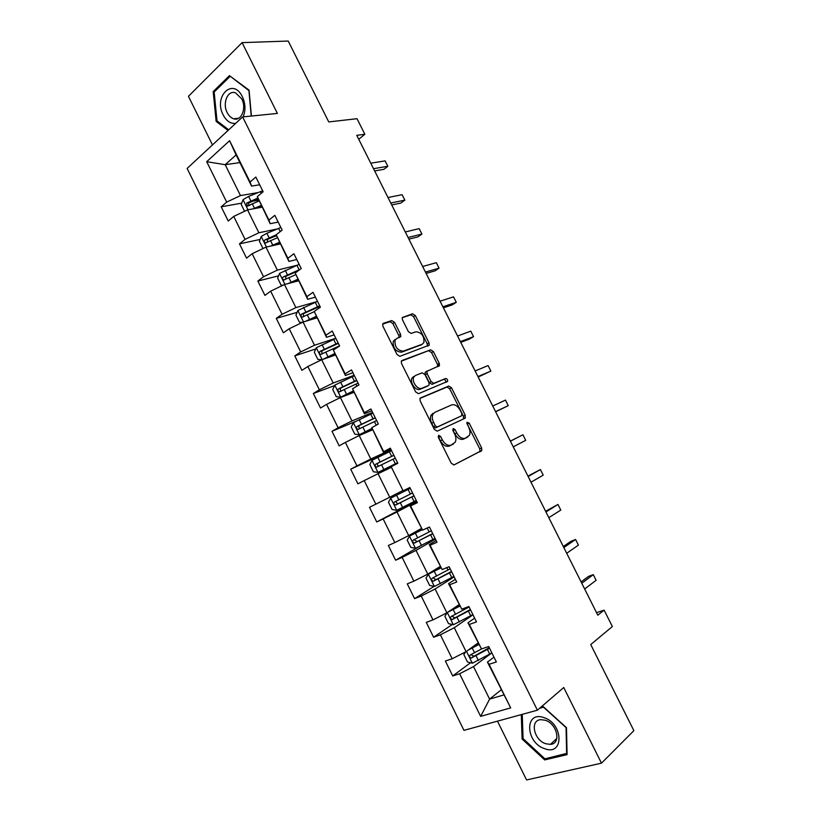 <?xml version="1.0" encoding="UTF-8"?>
<svg xmlns="http://www.w3.org/2000/svg" width="821" height="821" viewBox="0 0 821 821"><rect width="100%" height="100%" fill="white"/><g stroke="black" fill="none" stroke-linecap="round" stroke-linejoin="round"><path stroke-width="1.23" d="M438.691 435.315L438.424 437.531L451.273 463.29L454.044 464.922L481.814 450.513L481.619 447.927L469.16 423.051L466.923 422.271L468.688 427.248C470.156 430.378 470.371 433.088 469.345 435.376L465.415 438.178C462.254 439.153 459.37 437.398 456.763 432.924L455.121 429.66L453.223 428.5L452.976 430.676L454.608 433.95C456.086 437.09 456.302 439.83 455.265 442.16L451.17 445.105C447.907 446.111 444.951 444.346 442.303 439.81L440.641 436.485L438.691 435.315M394.593 322.386L391.771 320.559L383.397 323.3L382.678 323.997L382.914 326.245L397.025 354.528L399.868 356.324L429.25 345.159L429.014 342.87L415.334 315.541L412.604 313.745L402.228 317.563L402.464 319.79L408.386 331.643L411.157 333.429L415.96 331.766C421.686 332.454 424.334 336.066 423.893 342.614L422.199 344.256L403.244 351.142C397.374 350.577 394.634 346.934 395.024 340.202L396.882 338.396L400.802 336.61L400.566 334.342L394.593 322.386L392.838 323.505L390.016 321.688L382.637 324.11M497.475 721.156L526.559 779.95L601.475 763.171L633.874 730.649L590.73 644.577L612.353 626.526L604.112 610.136L597.811 615.196L356.766 135.342L364.852 134.285L357.012 118.696L328.759 121.929L288.222 41.05L242.082 42.63L188.44 96.314L212.475 144.917M601.475 763.171L563.74 687.516L537.406 710.186L242.626 116.921L277.385 113.421L242.082 42.63M420.609 397.887L419.972 398.524L420.188 400.976L434.412 429.486L437.203 431.169L464.943 418.3L465.271 415.272L451.478 387.738L448.8 386.044L420.383 398.011M415.683 391.935L401.52 363.539L401.284 361.199L401.962 360.522L430.666 349.828L433.375 351.573L439.245 363.303L439.471 365.653L426.92 371.308L427.146 373.678L431.107 381.601L433.847 383.325L445.577 378.512C447.076 378.655 447.753 379.61 447.619 381.375L418.505 393.68L415.683 391.935M537.406 710.186L463.968 730.362L187.126 168.449L242.626 116.921M241.743 203.146L221.208 206.8L228.238 221.034L233.739 216.416L245.069 239.352L239.496 243.858L246.546 258.143L252.16 253.72L263.531 276.739L257.856 281.049L264.937 295.396L270.653 291.157L282.075 314.279L276.277 318.394L283.389 332.792L289.218 328.749L300.681 351.963L294.78 355.873L301.912 370.333L307.854 366.494L319.359 389.79L313.345 393.505L320.508 408.016L326.563 404.373L338.119 427.762L331.992 431.282L339.176 445.844L345.354 442.406L356.95 465.887L350.7 469.202L357.915 483.826L364.206 480.583L375.844 504.156L369.491 507.275L376.736 521.951L383.14 518.913L394.819 542.578L388.343 545.493L395.619 560.23L402.136 557.397L413.876 581.155L407.278 583.864L414.584 598.653L421.224 596.036L432.995 619.876L426.284 622.38L433.621 637.229L440.374 634.818L452.197 658.76L445.372 661.049L452.73 675.96L459.606 673.754L480.644 716.364L510.683 707.887L487.438 662.095L493.985 657.149M221.208 206.8L226.678 202.11L206.707 161.686L229.593 140.699L250.066 182.016L255.844 177.049L263.141 191.745L257.312 196.63L268.929 220.079L274.83 215.318L282.147 230.075L276.205 234.755L287.873 258.297L293.887 253.74L301.235 268.549L295.18 273.034L306.89 296.658L313.017 292.307L320.395 307.187L314.217 311.457L325.978 335.184L332.228 331.037L339.637 345.969L333.336 350.044L345.148 373.853L351.511 369.922L358.951 384.916L352.537 388.774L364.391 412.686L370.876 408.961L378.348 424.016L371.81 427.659L383.705 451.673L390.324 448.153L397.816 463.27L391.155 466.708L403.101 490.804L409.843 487.51L417.366 502.688L410.582 505.9L422.579 530.109L429.445 527.02L436.998 542.26L430.091 545.257L442.129 569.558L449.118 566.695L456.712 581.997L449.672 584.778L461.761 609.172L468.873 606.524L476.498 621.887L469.335 624.453L481.475 648.949L488.711 646.527L496.366 661.952L489.08 664.292L510.683 707.887M439.04 366.145L437.983 364.031M277.211 228.967L258.882 232.774L247.542 209.868L262.002 207.19M278.186 222.081L270.181 223.692L257.312 196.63M247.542 209.868L233.739 216.416M258.882 232.774L245.069 239.352M268.929 220.079L270.181 223.692M296.566 265.388L277.354 270.119L265.973 247.121L280.228 243.96M296.761 259.528L288.879 261.427L276.205 234.755M265.973 247.121L252.16 253.72M277.354 270.119L263.531 276.739M287.873 258.297L288.879 261.427M316.495 301.728L295.899 307.608L284.477 284.518L298.505 280.854M315.408 297.12L307.649 299.296L295.18 273.034M284.477 284.518L270.653 291.157M295.899 307.608L282.075 314.279M306.89 296.658L307.649 299.296M335.82 338.273L314.515 345.241L303.052 322.058L316.865 317.901M334.126 334.855L326.491 337.318L314.217 311.457M303.052 322.058L289.218 328.749M314.515 345.241L300.681 351.963M325.978 335.184L326.491 337.318M354.169 375.269L333.203 383.017L321.699 359.752L335.296 355.083M352.917 372.744L345.405 375.495L333.336 350.044M321.699 359.752L307.854 366.494M333.203 383.017L319.359 389.79M345.148 373.853L345.405 375.495M372.58 412.399L351.973 420.937L340.417 397.58L353.789 392.407M371.78 410.777L364.401 413.815L352.537 388.774M340.417 397.58L326.563 404.373M351.973 420.937L338.119 427.762M364.391 412.686L364.401 413.815M391.073 449.672L370.805 459.011L359.208 435.561L372.365 429.886M390.714 448.954L383.469 452.289L371.81 427.659M359.208 435.561L345.354 442.406M370.805 459.011L356.95 465.887M383.705 451.673L383.469 452.289M402.516 490.722L389.718 497.228L378.071 473.696L391.001 467.498M403.101 490.804L391.155 466.708M378.071 473.696L364.206 480.583M389.718 497.228L375.844 504.156M421.265 528.57L408.704 535.6L397.005 511.976L416.791 501.518M417.068 502.072L409.987 505.818L422.579 530.109M397.005 511.976L383.14 518.913M408.704 535.6L394.819 542.578M410.582 505.9L409.987 505.818M440.097 566.562L427.762 574.125L416.021 550.398L435.448 539.14M436.177 540.608L429.239 544.651L442.129 569.558M416.021 550.398L402.136 557.397M427.762 574.125L413.876 581.155M430.091 545.257L429.239 544.651M459.001 604.708L446.891 612.805L435.109 588.985L454.177 576.896M455.378 579.308L448.564 583.649L461.761 609.172M435.109 588.985L421.224 596.036M446.891 612.805L432.995 619.876M449.672 584.778L448.564 583.649M477.976 643.007L466.102 651.628L454.27 627.716L472.978 614.806M474.641 618.151L467.96 622.79L481.475 648.949M454.27 627.716L440.374 634.818M466.102 651.628L452.197 658.76M469.335 624.453L467.96 622.79M501.19 689.845L489.603 699.123L473.512 666.601L491.327 653.249M473.512 666.601L459.606 673.754M503.735 694.966L489.603 699.123L480.644 716.364M489.08 664.292L487.438 662.095M358.736 139.272L364.852 134.285M604.112 610.136L596.539 612.661M239.906 162.609L225.19 164.693L240.471 195.583L258.194 192.545M259.682 184.776L251.565 186.11L236.099 154.912L225.19 164.693L206.707 161.686M229.593 140.699L236.099 154.912M240.471 195.583L226.678 202.11M250.066 182.016L251.565 186.11M470.556 662.721L452.73 675.96M452.248 624.473L433.621 637.229M434.104 586.358L414.584 598.653M419.552 546.406L395.619 560.23M416.514 500.964L376.736 521.951M391.432 450.401L350.7 469.202M355.493 421.491L331.992 431.282M334.629 385.572L313.345 393.505M315.808 348.915L294.78 355.873M297.12 312.339L276.277 318.394M278.555 275.846L257.856 281.049M276.595 235.904L274.778 236.294M260.103 239.445L239.496 243.858M258.564 200.15L252.642 201.196M521.294 714.609L522.115 739.033L544.672 759.918L567.085 754.632L566.49 727.673L543.184 706.583L540.823 707.24M251.421 116.038L249.061 90.146L229.449 75.655L213.183 91.603L216.139 121.375L228.022 130.477M546.139 758.553L544.672 759.918M523.059 738.202L522.115 739.033M214.692 91.49L213.183 91.603M217.493 121.241L216.139 121.375M438.147 436.608L440.436 440.764C443.083 445.3 446.039 447.065 449.303 446.049L451.17 445.105M453.49 443.976L449.303 446.049M467.672 437.08L463.557 439.122C460.396 440.087 457.513 438.342 454.906 433.878L452.71 429.845M453.787 465.014L479.957 451.427L479.751 448.841L466.831 423.308M463.475 418.987L463.434 416.237L449.672 388.744L446.983 387.05L420.044 398.37M435.315 425.801L437.265 426.982L461.659 415.785L461.884 413.661L460.181 410.264C457.625 405.861 454.762 404.076 451.581 404.927L434.812 412.337L432.872 414.297C431.908 416.575 432.133 419.244 433.57 422.302L435.315 425.801L433.467 426.776L435.417 427.957L437.265 426.982M461.659 415.785L435.417 427.957M432.975 413.332L431.035 415.282C430.071 417.571 430.296 420.229 431.723 423.287L433.57 422.302M433.467 426.776L431.723 423.287M401.295 361.178L430.666 349.828M437.675 366.71L437.46 364.339L431.589 352.63L428.89 350.885M427.259 370.856L425.114 372.354L425.35 374.715L429.301 382.627L432.041 384.341L445.577 378.512M445.824 382.35C445.926 380.595 445.249 379.651 443.771 379.528M415.477 375.454L413.733 377.178C411.393 381.58 417.797 390.293 421.861 388.241L428.511 385.511L429.126 384.895L428.901 382.494L424.939 374.561L422.168 372.816L415.477 375.454M413.671 376.5L411.926 378.224C409.576 382.617 415.98 391.319 420.044 389.267L421.861 388.241M426.93 386.404L420.044 389.267M399.057 337.636L398.79 335.44L392.838 323.505M395.117 339.494L393.249 341.3C392.859 348.032 395.589 351.665 401.459 352.219L403.244 351.142M421.358 344.758L401.459 352.219M427.495 346.175L427.238 343.937L413.579 316.649L410.849 314.854L402.177 317.696M465.681 651.843L463.824 654.583L467.467 661.962L472.465 663.194L491.892 652.921M470.361 648.528L478.499 644.054M468.093 650.181L478.746 644.547M481.742 648.857L470.279 654.932C469.068 656.318 469.438 657.334 471.398 657.98L489.573 648.251M489.295 647.697L473.963 656.256L471.572 655.014M581.771 583.249L593.285 574.659L596.128 580.303L584.644 588.985M581.094 581.915L588.544 576.373L593.285 574.659L596.128 580.303M543.789 717.575C524.301 710.514 525.399 742.738 544.651 748.68C564.232 756.357 563.524 723.363 543.789 717.575M545.185 720.243L540.926 719.668C529.617 719.996 533.773 740.183 545.821 743.764L550.398 744.37C561.585 743.929 557.233 723.629 545.185 720.243M567.054 753.309L544.928 758.84L523.069 738.602L522.259 714.342M539.664 708.236L543.492 707.179L566.059 727.591L566.634 753.709M243.139 116.869C245.787 110.466 245.541 103.774 242.4 96.786C233.051 76.907 213.173 96.437 223.199 115.002C226.493 121.139 230.66 123.92 235.689 123.355M227.212 112.662C228.854 115.864 230.988 117.906 233.595 118.778C241.22 121.662 246.823 108.29 241.754 98.889L235.483 92.824C227.694 89.828 222.173 103.354 227.212 112.662M230.639 76.538L248.917 90.618L251.226 116.059M228.72 129.831L217.011 120.872L214.158 92.024L229.921 76.579M453.305 624.709L447.291 612.538L444.869 616.273L448.512 623.632L453.428 624.74L472.875 614.59M449.59 610.998L459.544 605.795M447.527 612.374L459.729 606.175M469.109 606.986L451.242 616.468C450.052 617.833 450.401 618.86 452.299 619.527L470.566 609.931M470.351 609.51L454.967 617.885L452.576 616.581M440.661 567.691L428.357 574.279L426.007 578.117L429.629 585.445L434.483 586.43L453.931 576.404M428.418 574.187L440.785 567.958M450.175 568.83L432.287 578.158C431.117 579.503 431.446 580.529 433.272 581.217L451.632 571.765M451.488 571.467L436.043 579.657L433.652 578.271M563.832 547.545L575.603 539.5L578.425 545.123L566.706 553.262M563.319 546.519L570.923 541.326L575.603 539.5L578.425 545.123M545.965 511.976L557.972 504.463L560.794 510.067L548.818 517.661M545.606 511.257L557.972 504.463L560.794 510.067M421.871 529.719L409.566 536.072L407.206 540.105L410.818 547.402L415.6 548.274L435.068 538.371M409.566 536.072L422.045 529.812M431.323 530.828L413.404 539.992C412.255 541.326 412.563 542.342 414.318 543.05L432.77 533.742M432.688 533.568L417.201 541.583L414.81 540.085M390.775 498.111L410.264 488.362L390.775 498.111L388.477 502.236L392.069 509.513L396.789 510.262L416.268 500.471M412.542 492.959L394.583 501.98C393.464 503.294 393.752 504.31 395.445 505.038L413.989 495.874M413.958 495.812L398.421 503.653L397.713 503.858L396.05 501.97M391.566 450.667L372.067 460.294L369.819 464.522L373.401 471.767L378.06 472.393L397.549 462.726M378.06 472.393L397.58 462.777M393.834 455.245L375.844 464.111C374.745 465.415 375.012 466.431 376.644 467.159L395.27 458.139M376.644 467.159L378.943 466.082C377.147 465.374 376.931 464.337 378.286 462.972L393.875 455.327M528.16 476.529L540.403 469.55L543.215 475.143L531.002 482.204M527.954 476.118L540.403 469.55L543.215 475.143M510.416 441.205L522.905 434.771L525.707 440.333L513.248 446.86M510.364 441.113L522.905 434.771L525.707 440.333M495.638 411.803L508.25 405.656L495.566 411.649M505.459 400.104L508.25 405.656L505.459 400.104L492.733 406.015M372.939 413.107L353.43 422.62L351.244 426.951L354.805 434.165L359.393 434.678L371.728 428.572M359.393 434.678L371.8 428.736M375.197 417.673L357.176 426.386C356.098 427.679 356.345 428.695 357.925 429.434L376.634 420.557M360.234 428.449C358.52 427.7 358.325 426.674 359.66 425.34L375.3 417.868M478.171 377.024L490.866 371.092L477.935 376.562M488.085 365.571L490.866 371.092L488.085 365.571L475.123 370.959M354.385 375.7L334.865 385.09L332.731 389.523L336.282 396.707L340.807 397.107L353.112 391.032M340.807 397.107L353.246 391.309M356.632 380.246L338.58 388.815C337.523 390.088 337.759 391.104 339.278 391.853L358.059 383.12M341.444 390.94C339.935 390.067 339.822 389.041 341.105 387.861L356.796 380.564M460.755 342.367L469.263 339.165L473.543 336.661L460.376 341.608M470.772 331.15L473.543 336.661L470.772 331.15L457.574 336.015M322.745 359.393L334.578 353.635M325.075 358.592L334.773 354.025M321.965 359.66L317.83 359.393L314.289 352.23L316.362 347.704L335.892 338.437M338.139 342.962L320.057 351.378C319.02 352.64 319.236 353.656 320.713 354.426L339.566 345.826M322.766 353.553C321.442 352.609 321.391 351.593 322.622 350.526L338.355 343.394M443.412 307.834L452.063 304.96L456.271 302.344L442.878 306.777M453.51 296.853L456.271 302.344L453.51 296.853L440.077 301.204M305.617 321.288L316.116 316.393M308.347 320.467L316.362 316.885M302.477 322.335L299.449 322.222L295.919 315.09L297.941 310.471L317.481 301.307M319.718 305.823L301.605 314.094C300.589 315.346 300.794 316.362 302.21 317.132L314.279 311.682M304.201 316.29C303.031 315.305 303.031 314.31 304.211 313.324L319.995 306.377M426.12 273.414L434.925 270.879L439.071 268.149L425.442 272.069M436.32 262.679L439.071 268.149L436.32 262.679L422.651 266.517M288.222 283.543L297.725 279.284M291.671 282.64L298.033 279.889M283.029 285.215L281.131 285.195L277.621 278.083L279.581 273.372L299.142 264.331M300.26 269.278L283.224 276.944C282.229 278.196 282.414 279.202 283.789 279.982L295.693 274.686M285.729 279.161L285.862 276.277L297.807 271.084M408.899 239.127L417.848 236.91L421.922 234.077L408.068 237.485M419.182 228.628L421.922 234.077L419.182 228.628L405.287 231.953M270.684 246.074L279.407 242.308M274.604 245.202L279.766 243.037M263.52 248.291L262.894 248.301L259.395 241.23L261.304 236.417L266.876 233.277L280.864 227.489M276.225 234.796L264.916 239.937C263.931 241.179 264.116 242.195 265.44 242.975L277.231 237.803M267.348 242.174L267.595 239.363L276.482 235.586M391.73 204.952L400.822 203.064L404.845 200.129L390.755 203.023M402.105 194.7L404.845 200.129L402.105 194.7L387.994 197.512M253.063 208.852L261.16 205.486M257.291 208.062L261.571 206.317M244.576 211.274L241.23 204.511L243.088 199.606L248.63 196.424L262.658 190.78M257.825 198.066L246.669 203.074L247.162 206.102L258.943 201.012M249.605 205.63C248.26 204.768 248.188 203.752 249.389 202.592L258.143 198.959M374.633 170.912L383.869 169.342L387.82 166.294L373.504 168.685M385.1 160.885L387.82 166.294L385.1 160.885L370.753 163.194M440.436 440.764L442.303 439.81M453.274 430.615L455.121 429.66M454.906 433.878L456.763 432.924M463.557 439.122L465.415 438.178M467.323 423.995L469.16 423.051M479.751 448.841L481.619 447.927M479.464 451.93L481.322 451.016M438.783 437.449L440.641 436.485M446.983 387.05L448.8 386.044M449.672 388.744L451.478 387.738M463.434 416.237L465.271 415.272M431.589 352.63L433.375 351.573M437.46 364.339L439.245 363.303M425.35 374.715L427.146 373.678M429.301 382.627L431.107 381.601M432.041 384.341L433.847 383.325M426.694 386.537L428.511 385.511M398.79 335.44L400.566 334.342M420.424 345.323L422.199 344.256M410.849 314.854L412.604 313.745M413.579 316.649L415.334 315.541M427.238 343.937L429.014 342.87M390.016 321.688L391.771 320.559M466.492 651.351L472.332 663.163M487.428 649.473L489.747 654.152M476.088 655.784L478.407 660.484M472.291 648.128L474.62 652.818M473.963 656.256L471.747 657.898M468.411 611.122L470.72 615.791M466.564 607.386L466.954 608.176M457.03 617.31L459.35 621.979M453.254 609.675L455.573 614.354M454.967 617.885L452.71 619.424M428.357 574.279L434.36 586.41M449.467 572.925L451.776 577.573M446.84 567.629L448.02 569.99M438.055 578.979L440.364 583.639M434.288 571.375L436.598 576.034M436.043 579.657L433.745 581.094M409.505 536.175L415.477 548.254M430.604 534.871L432.893 539.5M427.207 528.026L429.157 531.957M419.151 540.793L421.45 545.442M415.405 533.229L417.694 537.868M417.201 541.583L414.851 542.927M390.724 498.214L396.676 510.241M411.803 496.972L414.092 501.58M408.078 489.46L410.367 494.068M400.32 502.77L402.608 507.388M396.584 495.227L398.873 499.845M398.421 503.653L396.03 504.894M372.005 460.396L377.937 472.383M393.085 459.216L395.363 463.803M389.37 451.735L391.648 456.322M381.56 464.881L383.838 469.489M377.845 457.369L380.123 461.977M378.286 462.972L375.844 464.111M353.369 422.723L359.28 434.668M374.438 421.604L376.213 425.206M370.733 414.143L373.001 418.72M362.872 427.146L365.15 431.733M359.167 419.664L361.435 424.241M359.66 425.34L357.176 426.386M334.804 385.203L340.694 397.097M355.852 384.136L356.858 386.168M352.168 376.706L354.426 381.262M344.256 389.554L346.524 394.121M340.571 382.093L342.829 386.66M341.105 387.861L338.58 388.815M316.311 347.827L322.14 359.598M333.675 339.412L335.922 343.948M325.721 352.106L327.969 356.653M322.037 344.676L324.295 349.223M322.622 350.526L320.057 351.378M297.89 310.584L303.503 321.924M315.254 302.261L317.491 306.777M307.249 314.802L309.486 319.338M303.585 307.403L305.823 311.929M304.211 313.324L301.605 314.094M279.53 273.485L284.928 284.405M296.904 265.255L299.131 269.75M288.848 277.631L291.086 282.157M285.195 270.263L287.432 274.778M285.862 276.277L283.224 276.944M261.252 236.54L266.435 247.018M278.617 228.382L280.218 231.604M270.509 240.615L272.746 245.12M266.876 233.277L269.103 237.772M267.595 239.363L264.916 239.937M243.037 199.729L248.014 209.786M260.401 191.652L261.242 193.335M252.252 203.741L254.479 208.226M248.63 196.424L250.857 200.909M249.389 202.592L246.669 203.074M479.957 451.427L481.814 450.513M463.649 418.731L465.476 417.766M431.035 415.282L432.872 414.297M437.685 366.679L439.471 365.653M425.114 372.354L426.92 371.308M446.029 382.268L447.619 381.375M411.926 378.224L413.733 377.178M399.242 337.575L400.802 336.61M393.249 341.3L395.024 340.202M427.638 346.123L429.25 345.159M473.543 656.4L471.398 657.99M556.854 738.459L550.398 744.37M238.644 118.255L233.595 118.778M454.475 618.049L452.299 619.527M435.479 579.842L433.272 581.217M416.555 541.778L414.318 543.05M397.713 503.858L395.445 505.038M360.091 428.521L357.925 429.434M340.746 391.299L339.278 391.853M321.904 354.015L320.713 354.426M303.257 316.824L302.21 317.132M284.743 279.735L283.789 279.982M266.332 242.78L265.44 242.975M248.004 205.948L247.162 206.102"/></g></svg>
